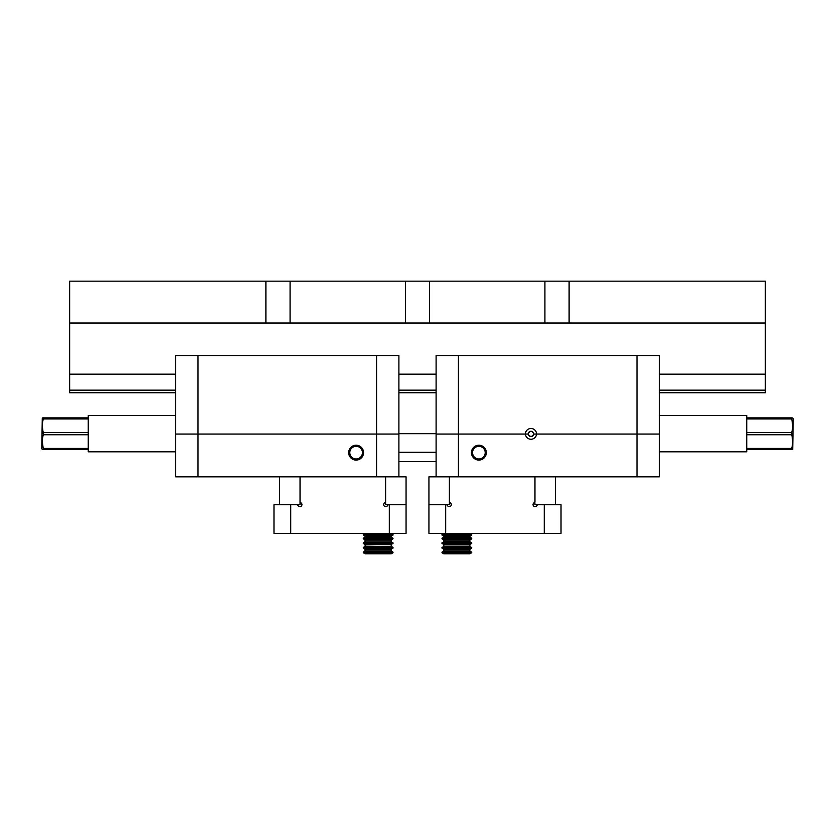<?xml version="1.0" encoding="UTF-8"?>
<svg xmlns="http://www.w3.org/2000/svg" width="835" height="835" viewBox="0 0 835 835"><rect width="100%" height="100%" fill="white"/><g stroke="black" fill="none" stroke-linecap="round" stroke-linejoin="round"><path stroke-width="1.25" d="M265.895 323.009L569.105 323.009L569.105 281.155L69.649 281.155L69.649 323.009L265.895 323.009L265.895 281.155M569.105 323.009L765.351 323.009L765.351 392.763L659.316 392.763M569.105 281.155L765.351 281.155L765.351 323.009M290.079 323.009L290.079 281.155M405.413 323.009L405.413 281.155M544.921 323.009L544.921 281.155M429.587 323.009L429.587 281.155M436.1 392.763L398.9 392.763M175.684 392.763L69.649 392.763L69.649 390.154L175.684 390.154M69.649 323.009L69.649 390.154M398.9 390.154L436.1 390.154M659.316 390.154L765.351 390.154M69.649 374.163L175.684 374.163M398.9 374.163L436.1 374.163M659.316 374.163L765.351 374.163M290.726 504.737L290.726 533.388L273.984 533.388L273.984 504.737L300.036 504.737L300.036 476.837L385.603 476.837L385.603 502.106L384.288 503.161A2.046 2.046 0 0 0 384.288 506.052A2.046 2.046 0 0 0 387.179 506.052L388.233 504.737L389.319 504.737L389.319 533.388L406.06 533.388L406.06 504.737L389.319 504.737M290.726 533.388L389.319 533.388M300.036 502.106L301.351 503.161A2.046 2.046 0 0 1 301.351 506.052A2.046 2.046 0 0 1 298.45 506.052L297.406 504.737M391.177 544.723L365.135 544.723L363.277 543.428L364.947 544.399L391.364 544.399L391.177 546.236L393.034 547.52L363.277 547.52L364.947 549.044L391.364 549.044L391.177 550.881L393.034 552.175L391.104 553.845L365.208 553.845L363.277 552.728L393.034 552.728L391.104 553.845M391.364 541.905L393.034 543.428L363.277 543.428L363.277 542.875L393.034 542.875L391.364 541.905L364.947 541.905L391.364 541.905L391.177 540.068L393.034 538.784L363.277 538.784L364.947 539.744L391.364 539.744L393.034 538.22L363.277 538.22L363.277 538.784M391.364 537.26L393.034 538.22L391.364 537.26L365.135 536.936L391.364 537.26L391.364 536.028L393.034 535.058L363.277 535.058L364.947 536.028L391.364 536.028L393.034 534.504L363.277 534.504L363.277 535.058M363.277 548.084L393.034 548.084L391.364 546.56L365.135 546.236L391.364 546.56M391.177 549.367L365.135 549.367L365.135 550.881L391.177 550.881L393.034 552.175L363.277 552.175L365.208 553.845M365.208 533.388L363.277 534.504M385.603 502.106L385.603 504.737L388.233 504.737M406.06 504.737L406.06 476.837L385.603 476.837M279.568 476.837L279.568 504.737M398.9 433.678L436.1 433.678L398.9 433.678M436.1 461.588L398.9 461.588M398.9 355.553L398.9 434.054L376.575 434.054L376.575 355.553L398.9 355.553M197.999 355.553L197.999 434.054L175.684 434.054L175.684 355.553L376.575 355.553M197.999 476.837L175.684 476.837L175.684 434.054L376.575 434.054L197.999 434.054L197.999 476.837L376.575 476.837L376.575 434.054L398.9 434.054L398.9 476.837M88.249 434.753L43.357 434.753C41.948 439.283 41.948 443.844 43.357 448.426L88.249 448.426M42.282 441.59L43.357 449.491C41.948 449.491 41.948 449.491 43.357 449.491L88.249 449.491M88.249 418.94L43.357 418.94C41.948 423.47 41.948 428.031 43.357 432.613L88.249 432.613M42.282 425.777L43.357 434.753M43.357 418.94L43.357 417.876C41.948 417.876 41.948 417.876 43.357 417.876L88.249 417.876M175.684 415.548L88.249 415.548L88.249 451.818L175.684 451.818M42.282 449.491L41.75 448.562L42.282 417.876M746.751 448.426L791.643 448.426C793.052 443.896 793.052 439.335 791.643 434.753L746.751 434.753M792.718 441.59L791.643 432.613C793.052 428.084 793.052 423.522 791.643 418.94L746.751 418.94M746.751 432.613L791.643 432.613M792.718 425.777L791.643 417.876C793.052 417.876 793.052 417.876 791.643 417.876L746.751 417.876M659.316 415.548L746.751 415.548L746.751 451.818L659.316 451.818M792.718 417.876L793.25 418.805L792.718 449.491M791.643 448.426L791.643 449.491C793.052 449.491 793.052 449.491 791.643 449.491L746.751 449.491M356.117 445.212A7.442 7.442 0 0 1 362.557 456.38A7.442 7.442 0 0 1 349.667 456.38A7.442 7.442 0 0 1 356.117 445.212M356.117 446.328A6.325 6.325 0 0 1 361.597 455.816A6.325 6.325 0 0 1 350.637 455.816A6.325 6.325 0 0 1 356.117 446.328M544.274 504.737L561.016 504.737L561.016 533.388L544.274 533.388L544.274 504.737L537.594 504.737L536.55 506.052A2.046 2.046 90.1 0 1 533.648 506.052A2.046 2.046 90.1 0 1 533.648 503.161L534.838 501.981L534.964 504.737L537.594 504.737M445.681 504.737L445.681 533.388L428.939 533.388L428.939 504.737L446.767 504.737L447.821 506.052A2.046 2.046 -89.9 0 0 450.712 506.052A2.046 2.046 -89.9 0 0 450.712 503.161L449.397 502.106L449.397 476.837L534.964 476.837L534.964 502.106M445.681 533.388L544.274 533.388M469.792 533.388L471.723 534.504L441.965 534.504L441.965 535.058L471.723 535.058L469.865 536.352L443.823 536.352L441.965 538.784L471.723 538.784L469.865 540.068L443.823 540.068L443.823 541.581L441.965 543.428L471.723 543.428L469.865 544.723L443.823 544.723L443.823 546.236L441.965 548.084L471.723 548.084L469.865 549.367L443.823 549.367L443.823 550.881L441.965 552.728L471.723 552.728L471.723 552.175L441.965 552.175L443.896 553.845L441.965 552.728M443.823 536.352L443.635 537.26L470.053 537.26L471.723 538.22L441.965 538.22L443.635 539.744L470.053 539.744M443.823 540.068L443.635 541.905L470.053 541.905L471.723 542.875L441.965 542.875L443.635 544.399L470.053 544.399M443.823 544.723L443.635 546.56L470.053 546.56L471.723 547.52L441.965 547.52L443.635 549.044L470.053 549.044M471.723 552.728L469.792 553.845L443.896 553.845M471.723 552.175L470.053 551.204L443.635 551.204L443.823 549.367L441.965 548.084M441.965 534.504L443.896 533.388L441.965 534.504L443.635 536.028L470.053 536.028M443.635 551.204L441.965 552.175M443.635 546.56L441.965 547.52M443.635 541.905L441.965 542.875M443.635 537.26L441.965 538.22M446.767 504.737L449.397 504.737L449.397 502.106M428.939 504.737L428.939 476.837L449.397 476.837M555.432 504.737L555.432 476.837M436.1 476.837L436.1 434.054L525.392 434.054A5.584 5.584 0 0 1 530.966 428.47A5.584 5.584 0 0 1 536.55 434.054L637.001 434.054L637.001 355.553L659.316 355.553L659.316 434.054L533.732 434.054C531.885 437.196 530.048 437.196 528.2 434.054L458.425 434.054L458.425 476.837L637.001 476.837L637.001 434.054L659.316 434.054L659.316 476.837L637.001 476.837M478.883 460.095A7.442 7.442 0 0 1 472.443 448.938A7.442 7.442 0 0 1 485.333 448.938A7.442 7.442 0 0 1 478.883 460.095M528.179 434.054A2.787 2.787 0 0 1 530.966 431.267A2.787 2.787 0 0 1 533.763 434.054L536.54 434.054A5.584 5.584 0 0 1 530.966 439.262A5.584 5.584 0 0 1 525.403 434.054L528.179 434.054A2.787 2.787 0 0 0 533.732 434.054M478.883 458.979A6.325 6.325 0 0 0 484.363 449.491A6.325 6.325 0 0 0 473.403 449.491A6.325 6.325 0 0 0 478.883 458.979M458.425 434.054L436.1 434.054L436.1 355.553L458.425 355.553L458.425 434.054M533.732 433.678C531.895 430.547 530.048 430.547 528.2 433.678M637.001 355.553L458.425 355.553M391.177 536.352L365.135 536.352L365.135 536.936L364.947 536.028M391.177 540.068L365.135 540.068L365.135 541.581L364.947 539.744M391.364 551.204L364.947 551.204L364.947 549.044M398.9 452.288L436.1 452.288M443.823 536.936L469.865 536.936L469.865 536.352M443.823 541.581L469.865 541.581L469.865 540.068M443.823 546.236L469.865 546.236L469.865 544.723M443.823 550.881L469.865 550.881L469.865 549.367M365.135 544.723L365.135 546.236L365.135 544.723M391.364 544.399L393.034 543.428L391.364 544.399M365.135 550.881L363.277 552.175M365.135 546.236L363.277 547.52M365.135 541.581L363.277 542.875M365.135 536.936L363.277 538.22M391.104 533.388L393.034 534.504M391.364 549.044L393.034 548.084M471.723 534.504L471.723 535.058M471.723 538.22L471.723 538.784M471.723 542.875L471.723 543.428M471.723 547.52L471.723 548.084M443.635 536.028L441.965 535.058M443.635 544.399L441.965 543.428M443.635 539.744L441.965 538.784"/></g></svg>

